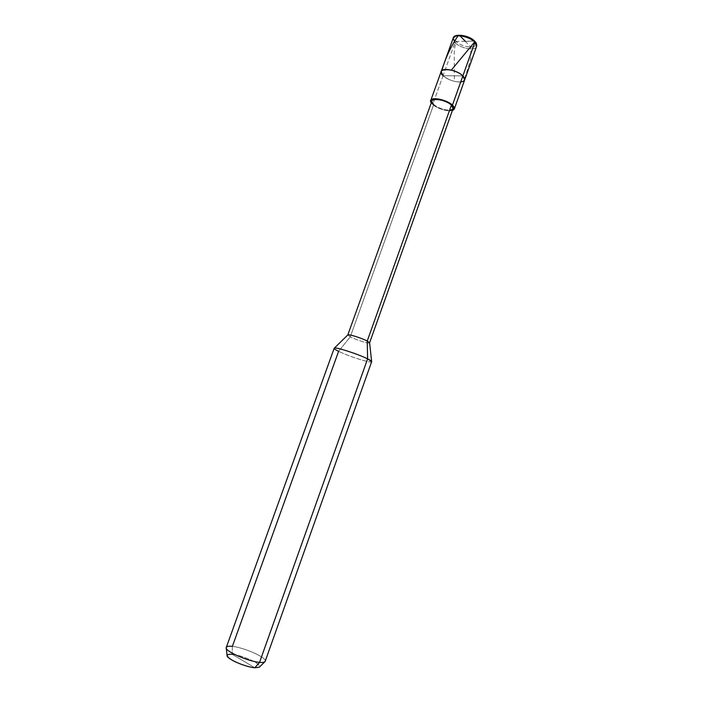 <?xml version="1.0" encoding="UTF-8"?>
<svg xmlns="http://www.w3.org/2000/svg" width="703" height="703" viewBox="0 0 703 703"><rect width="100%" height="100%" fill="white"/><g stroke="black" fill="none" stroke-linecap="round" stroke-linejoin="round"><path stroke-width="0.53" stroke-dasharray="3.52 2.64" d="M474.771 41.275L474.261 41.09C481.792 48.674 463.268 48.92 456.37 41.468C463.268 48.92 481.792 48.674 474.261 41.09L456.37 41.468L454.955 42.628L443.057 75.731C448.382 79.922 454.27 82.005 460.711 81.979C454.27 82.005 448.382 79.922 443.057 75.731L462.882 75.88L443.057 75.731L454.955 42.628L456.37 41.468L474.261 41.09C467.223 33.384 448.488 33.929 456.37 41.468C448.488 33.929 467.223 33.384 474.261 41.09L474.797 41.301M454.955 42.628C460.219 48.235 475.369 51.363 476.555 46.547C475.369 51.363 460.219 48.235 454.955 42.628L453.171 38.173M347.792 334.98L350.252 336.869L433.716 104.536L432.714 104.51L431.255 102.875L432.714 104.51L443.057 75.731C448.444 81.091 463.593 84.404 464.657 79.949C463.593 84.404 448.444 81.091 443.057 75.731L462.882 75.88L443.057 75.731L441.168 71.539M254.811 667.771C260.945 667.912 260.98 666.013 254.917 662.068C247.456 658.034 239.881 655.442 232.192 654.291L254.811 667.771L232.192 654.291L232.368 646.373L338.591 351.324L350.252 336.869L347.827 334.936M443.057 75.731L432.714 104.51L433.716 104.536L431.941 100.986M453.101 108.561C452.257 112.269 438.637 109.158 433.716 104.536L350.252 336.869L338.591 351.324C335.674 349.909 334.206 348.908 334.18 348.301M226.296 647.375C226.937 646.303 228.958 645.969 232.368 646.373C244.073 647.516 267.263 657.692 265.189 661.303M227.087 655.591C227.245 654.37 228.95 653.931 232.192 654.291C242.473 655.196 262.676 664.388 259.363 667.147M432.714 104.51C436.809 108.508 448.751 112.102 452.424 110.45C448.751 112.102 436.809 108.508 432.714 104.51M433.716 104.536C438.558 108.174 443.857 110.055 449.612 110.169M369.593 342.73C370.226 344.347 356.157 339.971 350.252 336.869C355.955 339.865 369.602 344.162 369.585 342.818L369.585 342.818M371.65 361.72C371.711 363.715 348.503 356.254 338.591 351.324C348.793 356.395 372.643 363.987 371.659 361.597M264.961 661.672C268.783 658.456 244.644 647.568 232.368 646.373L232.192 654.291M465.149 41.284L470.931 47.163L470.615 59.263L464.78 78.42M465.316 41.345C468.101 41.749 473.901 40.08 474.648 41.978M459.999 35.844L458.04 35.818M441.809 70.625L441.238 72.743M465.184 41.213L456.317 41.468C454.762 45.844 454.076 50.66 454.27 55.915L454.41 81.109"/><path stroke-width="1.05" d="M453.171 38.173L441.168 71.539C442.082 67.075 457.609 70.432 462.882 75.88L452.451 105.125C455.026 107.594 455.017 109.369 452.424 110.45L454.314 108.983L464.657 79.949L462.882 75.88L464.657 79.949L476.555 46.547L474.885 42.224L476.555 46.547C476.933 44.359 476.344 42.611 474.797 41.301C469.147 34.869 453.453 33.199 453.171 38.173C454.217 33.349 469.736 36.53 474.885 42.224L462.882 75.88C465.896 79.202 465.175 81.232 460.711 81.979C465.175 81.232 465.896 79.202 462.882 75.88C457.609 70.432 442.082 67.075 441.168 71.539L443.057 75.731C434.067 67.69 454.841 67.673 462.882 75.88L474.885 42.224C469.736 36.53 454.217 33.349 453.171 38.173L454.955 42.628M454.314 108.983L452.451 105.125C447.064 99.914 431.537 96.381 430.728 100.538L431.255 102.875C426.44 96.153 445.561 98.464 452.451 105.125L462.882 75.88C454.841 67.673 434.067 67.69 443.057 75.731M347.792 334.98L431.941 100.986C432.661 97.26 446.581 100.415 451.423 105.099L452.451 105.125L451.423 105.099C444.059 98.042 425.526 97.585 433.716 104.536M449.612 110.169C453.593 109.65 454.191 107.954 451.423 105.099L367.23 341.025C361.588 338.02 347.642 333.635 347.774 335.015M334.25 348.205L347.827 334.936C348.266 333.82 361.79 338.125 367.23 341.025L367.599 358.873C358.187 354.084 334.707 346.491 334.25 348.205C333.987 348.75 335.436 349.795 338.591 351.324L232.368 646.373C228.475 645.916 226.436 646.391 226.243 647.806C225.373 651.54 248.572 661.505 259.556 662.358C247.957 661.435 223.835 650.793 226.296 647.375L334.18 348.301C333.767 346.21 357.88 353.934 367.599 358.873L259.556 662.358L254.811 667.771C245.637 667.121 226.392 658.816 227.087 655.591L226.243 647.806M232.192 654.291C225.865 653.992 225.645 655.829 231.533 659.801C236.779 663.166 249.38 667.481 254.811 667.771L259.556 662.358L367.599 358.873L367.23 341.025L451.423 105.099L453.101 108.561L369.602 342.783L367.23 341.025L369.593 342.73L371.659 361.597L367.599 358.873C370.305 360.217 371.659 361.166 371.65 361.72L265.189 661.303C264.627 662.331 262.746 662.683 259.556 662.358C262.289 662.639 264.091 662.411 264.961 661.672L259.363 667.147L254.811 667.771M474.648 41.978L451.502 69.905M465.351 41.275L459.999 35.844M458.04 35.818C450.79 46.591 445.386 58.191 441.809 70.625M441.168 71.539L430.728 100.538"/></g></svg>
